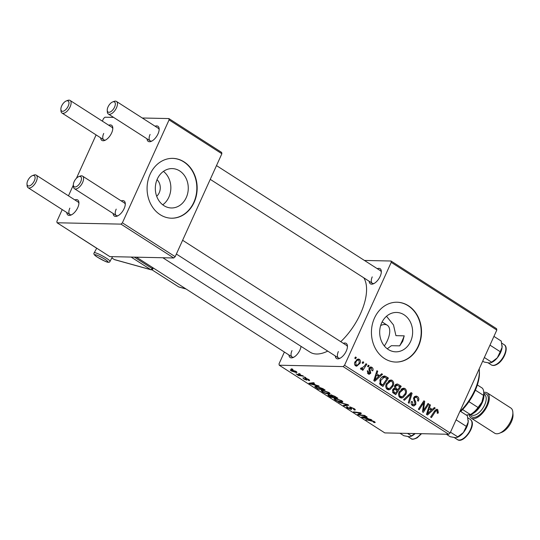 <?xml version="1.0" encoding="UTF-8"?>
<svg xmlns="http://www.w3.org/2000/svg" width="540" height="540" viewBox="0 0 540 540"><rect width="100%" height="100%" fill="white"/><g stroke="black" fill="none" stroke-linecap="round" stroke-linejoin="round"><path stroke-width="0.81" d="M163.445 171.389A19.69 16.477 -88.8 0 1 168.851 197.195A19.69 16.477 -88.8 0 1 162.729 204.809M156.681 196.263A10.476 8.762 91.2 0 0 159.212 192.787A10.476 8.762 91.2 0 0 157.032 179.665M157.322 179.003A19.69 16.477 91.2 0 0 171.376 207.968A19.69 16.477 91.2 0 0 186.266 197.566A19.69 16.477 91.2 0 0 172.213 168.595A19.69 16.477 91.2 0 0 157.322 179.003M150.127 174.184A29.923 25.043 91.2 0 0 171.484 218.207A29.923 25.043 91.2 0 0 194.117 202.392A29.923 25.043 91.2 0 0 172.76 158.369A29.923 25.043 91.2 0 0 150.127 174.184M171.322 218.201A29.923 25.043 91.2 0 0 193.793 202.385A29.923 25.043 91.2 0 0 172.597 158.369M386.512 316.265L393.498 324.972L395.935 335.664L404.224 335.84L402.766 341.253L399.681 345.863L391.385 345.688L387.261 348.8M410.63 341.422A19.69 16.477 -88.8 0 1 395.739 351.824A19.69 16.477 -88.8 0 1 381.679 322.859A19.69 16.477 -88.8 0 1 396.576 312.451A19.69 16.477 -88.8 0 1 410.63 341.422M374.483 318.04A29.923 25.043 91.2 0 0 395.847 362.063A29.923 25.043 91.2 0 0 418.48 346.248A29.923 25.043 91.2 0 0 397.123 302.231A29.923 25.043 91.2 0 0 374.483 318.04M395.685 362.063A29.923 25.043 91.2 0 0 418.149 346.241A29.923 25.043 91.2 0 0 396.954 302.225M301.03 346.349A8.978 4.374 122.7 0 1 299.916 350.069A8.978 4.374 122.7 0 1 293.038 357.554A8.978 4.374 122.7 0 1 288.927 354.956M292.005 350.582A7.479 3.645 -57.3 0 0 292.066 356.967A7.479 3.645 -57.3 0 0 293.8 357.197M377.244 268.663A8.978 4.374 122.7 0 1 381.321 271.316A8.978 4.374 122.7 0 1 380.16 276.372A8.978 4.374 122.7 0 1 373.282 283.851A8.978 4.374 122.7 0 1 369.171 281.259M372.249 276.885A7.479 3.645 -57.3 0 0 372.303 283.271A7.479 3.645 -57.3 0 0 374.045 283.5M343.366 343.346A8.978 4.374 122.7 0 1 347.443 345.998A8.978 4.374 122.7 0 1 346.282 351.054A8.978 4.374 122.7 0 1 339.404 358.54A8.978 4.374 122.7 0 1 335.293 355.941M338.371 351.567A7.479 3.645 -57.3 0 0 338.425 357.952A7.479 3.645 -57.3 0 0 340.166 358.182M363.798 277.817A46.386 22.613 122.7 0 1 360.518 313.652A46.386 22.613 122.7 0 1 340.76 341.678M155.088 126.212A8.978 4.374 122.7 0 1 159.158 128.864A8.978 4.374 122.7 0 1 157.997 133.92A8.978 4.374 122.7 0 1 151.119 141.406A8.978 4.374 122.7 0 1 147.008 138.807M150.086 134.433A7.479 3.645 -57.3 0 0 150.147 140.819A7.479 3.645 -57.3 0 0 151.882 141.048M108.722 125.226A8.978 4.374 122.7 0 1 112.799 127.879A8.978 4.374 122.7 0 1 111.638 132.935A8.978 4.374 122.7 0 1 104.76 140.42A8.978 4.374 122.7 0 1 100.649 137.822M103.727 133.447A7.479 3.645 -57.3 0 0 103.781 139.833A7.479 3.645 -57.3 0 0 105.523 140.062M74.844 199.915A8.978 4.374 122.7 0 1 78.921 202.568A8.978 4.374 122.7 0 1 77.76 207.623A8.978 4.374 122.7 0 1 70.882 215.109A8.978 4.374 122.7 0 1 66.771 212.51M69.849 208.136A7.479 3.645 -57.3 0 0 69.903 214.522A7.479 3.645 -57.3 0 0 71.645 214.751M121.21 200.9A8.978 4.374 122.7 0 1 125.28 203.553A8.978 4.374 122.7 0 1 124.119 208.609A8.978 4.374 122.7 0 1 117.241 216.095A8.978 4.374 122.7 0 1 113.13 213.496M116.208 209.122A7.479 3.645 -57.3 0 0 116.269 215.507A7.479 3.645 -57.3 0 0 118.004 215.737M305.006 377.17L305.802 377.683L304.817 377.555L304 377.035L305.006 377.17L304.817 377.555M299.606 373.707L300.402 374.22L299.416 374.099L298.6 373.572L299.606 373.707L299.416 374.099M328.928 392.465L330.109 393.795L329.096 394.106L325.499 393.377L322.353 391.892L321.145 390.521L322.245 390.245L328.928 392.465M318.337 385.722L319.207 386.276L309.899 383.859L308.921 383.231L313.598 382.678L314.401 383.198L313.099 383.326L315.832 385.081L318.337 385.722M334.814 396.286L337.898 398.264L330.865 397.305L327.922 395.361L328.158 394.706L330.615 395.415L330.818 394.828L334.814 396.286M328.219 394.706L327.922 395.361L328.158 394.706M330.885 394.828L330.615 395.415L330.818 394.828M347.76 404.588L348.786 405.243L344.23 405.871L343.42 405.358L347.328 404.811L338.668 402.307L347.76 404.588M374.963 422.024L374.699 422.597L374.105 422.537L373.228 422.024L373.802 422.077L373.667 421.565L365.742 419.668L370.899 420.37L374.389 421.612L374.699 422.597L375.233 422.462M373.802 422.077L373.802 421.268M364.682 415.436L365.492 415.955L358.445 414.99L357.601 414.45L360.261 413.14L354.328 412.351L353.511 411.824L360.551 412.783L361.395 413.323L358.756 414.646L364.682 415.436M343.123 366.579L279.234 365.215L384.818 432.911L448.706 434.275L343.123 366.579L344.54 365.276L450.124 432.972L448.706 434.275M371.027 419.506L371.898 420.059L362.59 417.643L361.611 417.015L366.289 416.462L367.092 416.981L365.789 417.11L368.523 418.865L371.027 419.506M347.922 407.147L348.327 408.132L350.474 409.003L349.988 407.012L354.085 408.591L355.394 409.874L354.53 410.083L353.66 409.563L354.301 409.455L353.363 408.544L350.838 407.525L351.655 408.962L351.311 409.516L347.632 408.105C346.302 407.207 346.106 406.742 347.045 406.694L348.037 407.214L347.544 407.329L347.686 407.005M350.993 407.18L350.548 407.646M351.655 408.962L351.311 409.516L351.594 408.881M346.471 406.883L347.045 406.694M350.474 409.003L350.966 408.2M349.387 407.18L349.988 407.012M341.726 400.667L342.907 402.003L341.894 402.314L338.297 401.585L335.151 400.1L333.943 398.729L335.043 398.446L341.726 400.667M308.111 380.086L308.009 379.37L306.315 378.682L306.646 380.12L303.784 379.013L303.224 377.872L304.337 379.053L305.755 379.6L305.113 378.412L305.471 378.169L308.57 379.404C309.751 380.187 309.92 380.585 309.062 380.599L308.111 380.086L308.786 379.553M306.457 378.378L306.119 378.783M307.017 380.005L306.646 380.12L306.855 379.661M302.778 378.007L303.224 377.872M306.018 379.546L306.119 378.277M309.609 380.457L309.062 380.599L309.346 379.985M322.819 388.591L325.1 390.056L318.067 389.097L314.739 386.471L315.812 386.201L322.819 388.591M296.075 371.399L296.993 372.404L296.318 372.587L291.128 370.906L290.25 369.927L291.006 369.745L296.075 371.399M302.69 375.685L303.5 376.205L298.384 375.509L297.574 374.99L298.64 375.138L296.015 373.943L302.69 375.685M292.207 368.962L293.004 369.475L292.019 369.353L291.202 368.827L292.207 368.962L292.019 369.353M284.384 352.039L279.011 363.879L279.234 365.215M391.014 261.016L496.591 328.712L496.814 330.048L391.23 262.352L391.014 261.016L364.433 260.449M368.327 365.195L369.124 365.708L368.361 366.917L367.544 366.397L368.327 365.195M362.927 361.733L363.731 362.245L362.961 363.461L362.144 362.934L362.927 361.733M392.236 380.369C393.829 381.895 394.106 383.792 393.066 386.06L390.157 389.468L388.651 389.846L387.241 389.401C385.594 387.828 385.331 385.884 386.444 383.582L390.852 379.944L392.236 380.369L389.333 380.308M381.665 373.748L382.529 374.301L374.76 381.247L373.788 380.619L376.92 370.703L377.723 371.223L376.839 373.903L379.573 375.658L381.665 373.748M398.135 384.311L401.22 386.282L395.732 394.686L392.762 392.587L392.648 389.812L394.733 388.24L394.619 385.763L397.062 383.967L398.135 384.311L395.948 384.264M411.089 392.614L412.108 393.269L409.097 403.259L408.287 402.739L410.873 394.173L404.393 400.241L403.535 399.695L411.089 392.614M437.15 410.562L435.314 411.629L431.426 417.575L430.61 417.056L434.639 410.893L436.826 409.226L437.697 409.516L438.345 412.567L437.893 413.363L437.036 412.965L437.474 412.209L437.15 410.562L435.004 410.38M428.004 403.461L428.814 403.981L423.313 412.371L422.469 411.831L423.819 402.584L419.195 409.732L418.379 409.212L423.873 400.808L424.717 401.348L423.387 410.596L428.004 403.461M391.23 262.352L344.54 365.276M496.814 330.048L450.124 432.972M434.356 407.531L435.22 408.085L427.451 415.031L426.479 414.403L429.611 404.487L430.414 405.007L429.53 407.687L432.263 409.442L434.356 407.531M417.386 396.495C418.952 397.636 419.276 399.188 418.351 401.152L417.501 400.754L417.913 399.263L416.846 397.541L415.868 397.204L414.585 398.088L414.423 399.026L415.793 401.936L415.787 404.534L413.782 406.039L412.519 405.608C411.17 404.615 410.825 403.238 411.487 401.49L412.425 401.706L413.033 404.548L413.87 404.845L414.956 404.082L413.741 397.663L416.023 396.036L417.386 396.495L414.713 396.441M405.034 388.57C406.627 390.096 406.904 391.993 405.864 394.261L402.955 397.676L401.45 398.054L400.039 397.602C398.392 396.029 398.129 394.092 399.242 391.784L403.65 388.152L405.034 388.57L402.131 388.51M367.402 373.127L369.927 372.769L368.948 369.522L369.097 368.044L370.73 366.917L371.871 367.308C373.066 368.152 373.356 369.32 372.749 370.811L371.837 370.541L371.452 368.125L370.791 367.895L369.832 369.178L370.791 373.133L369.205 374.294L368.246 373.97L367.349 370.764L368.206 371.156L368.665 373.154L369.124 373.309L367.504 373.275M386.147 376.616L388.422 378.081L382.934 386.485L380.086 384.5L380.052 379.755C381.071 377.365 382.658 376.13 384.811 376.049L386.147 376.616L382.867 376.549L383.913 377.217M384.399 376.002L383.994 376.029M359.377 359.303C360.551 360.315 360.781 361.618 360.072 363.197L356.677 366.214L355.597 365.857C354.422 364.79 354.226 363.454 355.003 361.854L358.364 358.992L359.377 359.303L357.23 359.255M360.801 368.26L361.537 368.273L364.385 366.133L366.012 363.71L366.822 364.23L362.833 370.339L362.023 369.819L362.853 368.564L360.869 369.238L360.437 368.644L361.233 367.801L361.881 368.375L360.72 368.348M361.26 369.353L360.869 369.238M355.529 356.987L356.332 357.5L355.563 358.715L354.746 358.189L355.529 356.987M120.967 224.127L57.078 222.77L109.863 256.615L173.759 257.978L120.967 224.127L122.384 222.824L175.176 256.675L173.759 257.978M113.603 117.389L104.963 117.207L103.545 118.51L102.35 121.142M96.106 134.912L76.437 178.268M73.366 185.038L68.472 195.824M62.222 209.594L56.855 221.434L57.078 222.77M168.851 118.564L221.643 152.415L221.866 153.752L169.074 119.9L168.851 118.564L142.276 117.997M169.074 119.9L122.384 222.824M221.866 153.752L175.176 256.675M159.158 129.708A7.479 3.645 -57.3 0 0 158.22 128.223L116.431 101.425A7.479 3.645 122.7 0 1 116.485 107.811A7.479 3.645 122.7 0 1 108.351 114.021A7.479 3.645 122.7 0 1 107.325 111.854L107.244 110.322A5.987 2.916 -57.3 0 0 110.147 112.01A5.987 2.916 -57.3 0 0 114.568 107.089A5.987 2.916 -57.3 0 0 112.603 101.959A5.987 2.916 -57.3 0 0 108.014 106.954A5.987 2.916 -57.3 0 0 107.244 110.322M78.914 203.404A7.479 3.645 -57.3 0 0 77.983 201.926L36.187 175.129A7.479 3.645 122.7 0 1 36.248 181.514A7.479 3.645 122.7 0 1 28.114 187.724A7.479 3.645 122.7 0 1 27.088 185.551L27 184.019A5.987 2.916 -57.3 0 0 29.902 185.713A5.987 2.916 -57.3 0 0 34.331 180.792A5.987 2.916 -57.3 0 0 32.359 175.662A5.987 2.916 -57.3 0 0 27.776 180.65A5.987 2.916 -57.3 0 0 27 184.019M125.273 204.397A7.479 3.645 -57.3 0 0 124.342 202.912L82.553 176.114A7.479 3.645 122.7 0 1 82.606 182.5A7.479 3.645 122.7 0 1 74.473 188.71A7.479 3.645 122.7 0 1 73.447 186.536L73.359 185.011A5.987 2.916 -57.3 0 0 76.268 186.698A5.987 2.916 -57.3 0 0 80.69 181.778A5.987 2.916 -57.3 0 0 78.725 176.648A5.987 2.916 -57.3 0 0 74.135 181.636A5.987 2.916 -57.3 0 0 73.359 185.011M112.793 128.722A7.479 3.645 -57.3 0 0 111.861 127.238L70.072 100.44A7.479 3.645 122.7 0 1 70.126 106.826A7.479 3.645 122.7 0 1 61.992 113.036A7.479 3.645 122.7 0 1 60.966 110.862L60.878 109.337A5.987 2.916 -57.3 0 0 63.781 111.024A5.987 2.916 -57.3 0 0 68.209 106.103A5.987 2.916 -57.3 0 0 66.238 100.973A5.987 2.916 -57.3 0 0 61.655 105.962A5.987 2.916 -57.3 0 0 60.878 109.337M327.733 351.095A46.386 22.613 122.7 0 1 310.088 352.161L162.837 257.749M381.314 272.153A7.479 3.645 -57.3 0 0 380.383 270.675L216.493 165.591M347.436 346.842A7.479 3.645 -57.3 0 0 346.505 345.357L182.615 240.273M427.68 403.954L428.814 403.981M422.732 402.557L423.819 402.584M421.268 404.798L422.429 404.818M423.536 401.328L424.717 401.348M423.002 407.666L423.907 407.687M422.624 410.582L423.387 410.596M433.782 408.051L435.22 408.085M429.455 404.987L430.414 405.007M428.605 407.666L429.53 407.687M430.015 409.394L432.263 409.442M429.03 412.297L431.339 410.238L429.151 408.841L427.532 413.775L429.03 412.297M426.681 413.755L427.532 413.775M428.24 408.82L429.151 408.841M437.299 412.54L438.345 412.567M435.935 409.482L437.697 409.516M414.443 396.657L414.983 397.19M413.579 398.068L414.585 398.088M413.39 399.006L414.423 399.026M414.477 401.909L415.793 401.936M414.68 404.514L415.787 404.534M412.331 404.811L412.034 405.236M411.406 401.686L412.425 401.706M411.325 401.895L412.324 401.915M411.487 404.514L413.033 404.548M410.427 393.228L412.108 393.269M409.448 394.146L410.873 394.173M401.929 388.625L402.59 389.32M404.818 394.24L405.864 394.261M400.795 396.819L399.877 397.494M400.052 397.615L402.955 397.676M402.644 396.562L405.081 393.707C405.83 392.087 405.628 390.724 404.48 389.617L403.556 389.34L399.998 392.398C399.215 394.031 399.398 395.415 400.552 396.542L402.644 396.562M399.033 396.509L400.552 396.542M398.999 392.377L399.998 392.398M395.456 384.622L396.36 385.202M398.972 386.235L401.22 386.282M393.41 388.726L394.207 389.239M395.564 393.188L397.271 390.569L394.497 389.279L393.471 390.292L394.193 392.31L395.564 393.188L393.35 393.14M392.567 392.269L394.193 392.31M392.472 390.265L393.471 390.292M392.965 389.245L394.74 389.252L392.985 389.212M395.638 389.536L397.913 389.583L399.769 386.748L397.46 385.331L394.956 385.169M393.802 388.449L396.218 388.496L397.913 389.583M394.43 386.282L395.408 386.303L396.218 388.496M397.46 385.331L395.408 386.303M372.404 370.805L372.749 370.811M368.955 368.462L369.934 368.483M368.894 369.158L369.832 369.178M369.671 373.106L370.791 373.133M367.214 371.135L368.206 371.156M369.698 367.268L371.871 367.308M381.092 374.267L382.529 374.301M376.765 371.203L377.723 371.223M375.914 373.882L376.839 373.903M377.325 375.611L379.573 375.658M376.339 378.513L378.648 376.454L376.461 375.057L374.841 379.991L376.339 378.513M373.99 379.971L374.841 379.991M375.55 375.037L376.461 375.057M386.174 378.034L388.422 378.081M382.765 384.98L386.971 378.54L384.251 377.224L380.822 380.322L380.66 383.434L382.765 384.98L380.558 384.932M379.519 383.407L380.66 383.434M379.823 380.302L380.822 380.322M389.131 380.417L389.792 381.112M392.02 386.033L393.066 386.06M387.997 388.611L387.079 389.286M387.254 389.408L390.157 389.468M389.846 388.355L392.283 385.499C393.032 383.879 392.83 382.516 391.689 381.409L390.757 381.132L387.2 384.197C386.417 385.83 386.6 387.207 387.754 388.334L389.846 388.355M386.235 388.3L387.754 388.334M386.201 384.176L387.2 384.197M359.033 363.177L360.072 363.197M354.834 365.013L356.603 365.215L354.929 365.182M354.8 362.347L355.799 362.367L356.008 365.04C357.46 365.283 358.533 364.534 359.221 362.792L358.992 360.139L356.299 359.93M358.992 360.139C357.568 359.944 356.501 360.686 355.799 362.367M362.61 362.219L363.731 362.245M365.681 364.203L366.822 364.23M360.565 368.516L362.853 368.564M368.01 365.681L369.124 365.708M355.212 357.48L356.332 357.5M359.066 413.62L358.445 414.99M360.43 412.769L360.261 413.14M358.648 412.526L358.465 412.925M354.503 411.959L354.328 412.351M360.207 413.154L359.701 414.281M359.269 413.512L358.756 414.646M362.941 416.86L362.59 417.643M366.066 416.488L365.789 417.11M364.649 417.852L367.409 418.568L365.229 417.17L362.833 417.413L364.649 417.852M363.096 416.839L362.833 417.413M365.506 416.556L365.229 417.17M374.497 421.679L374.105 422.537M366.734 419.803L366.559 420.188M354.929 409.192L354.53 410.083M354.55 408.901L354.301 409.455M350.784 407.12L350.575 407.579M347.794 407.74L347.632 408.105M344.54 405.189L344.23 405.871M342.414 401.166L341.894 402.314M335.313 399.735L335.151 400.1M338.114 401.186L341.84 401.598L340.997 400.619L335.779 398.959L335.009 399.161L335.846 400.127L338.114 401.186M335.975 398.527L335.779 398.959M331.04 396.92L330.865 397.305M329.144 394.862L329.501 396.016L330.878 396.893L333.065 397.197L330.23 395.523L328.691 395.3L328.914 394.801M331.763 394.97L332.195 396.218L333.889 397.305L336.265 397.629L333.95 396.158L331.276 395.415L331.506 394.916M309.292 379.931L308.988 380.599M310.25 383.076L309.899 383.859M313.375 382.705L313.099 383.326M311.958 384.068L314.719 384.784L312.538 383.387L310.142 383.63L311.958 384.068M310.406 383.056L310.142 383.63M312.815 382.772L312.538 383.387M318.242 388.712L318.067 389.097M315.711 386.201L315.238 387.241M318.08 388.692L323.467 389.421L316.575 386.714L316.001 387.302L318.08 388.692M316.096 386.208L316.001 387.302M316.771 386.282L316.575 386.714M329.616 392.958L329.096 394.106M322.515 391.527L322.353 391.892M325.316 392.978L329.042 393.397L328.205 392.411L322.981 390.751L322.211 390.953L323.048 391.925L325.316 392.978M323.176 390.326L322.981 390.751M296.663 371.824L296.318 372.587M291.681 370.94L295.454 372.067L295.549 371.385L291.803 370.258L291.681 370.94L291.992 369.846M295.657 371.149L295.454 372.067M298.559 375.125L298.384 375.509M112.603 101.959L114.028 101.405A7.479 3.645 122.7 0 1 116.431 101.425M66.238 100.973L67.669 100.413A7.479 3.645 122.7 0 1 70.072 100.44M78.725 176.648L80.15 176.087A7.479 3.645 122.7 0 1 82.553 176.114M32.359 175.662L33.791 175.102A7.479 3.645 122.7 0 1 36.187 175.129M493.931 336.393L501.235 341.071L502.092 347.267L500.229 351.715L497.306 357.824L490.86 362.758L489.233 362.981L484.09 362.03L482.706 361.145M484.353 357.514L491.657 362.192M489.969 345.134L500.229 351.715M490.86 362.758L491.4 362.543A11.974 5.839 -57.3 0 0 497.306 357.824A11.974 5.839 -57.3 0 0 502.092 347.267A11.974 5.839 122.7 0 0 502.126 345.823L502.119 345.654M460.053 411.082L467.357 415.76L468.214 421.949A11.974 5.839 -57.3 0 0 468.248 420.505A11.974 5.839 -57.3 0 0 468.241 420.431M456.091 419.823L466.351 426.398L463.421 432.513L456.982 437.447L455.355 437.67L450.205 436.718L446.317 434.221M456.982 437.447L457.522 437.231A11.974 5.839 -57.3 0 0 463.421 432.513A11.974 5.839 122.7 0 0 468.214 421.949L466.351 426.398M450.475 432.196L457.778 436.88M407.525 433.397L411.413 435.888L410.616 436.455L411.163 436.246A11.974 5.839 -57.3 0 0 412.911 435.341A11.974 5.839 -57.3 0 0 415.166 433.559M410.616 436.455L408.989 436.685L403.846 435.726L399.958 433.235M415.01 433.559L411.413 435.888M460.269 411.217A35.91 17.503 -57.3 0 0 474.66 390.4A35.91 17.503 -57.3 0 0 479.311 370.17L479.399 371.702A34.411 16.774 122.7 0 1 474.944 391.088A34.411 16.774 122.7 0 1 460.688 411.487M479.311 370.17A35.91 17.503 -57.3 0 0 479.196 368.874M404.224 335.84A44.888 21.884 122.7 0 1 402.151 340.855A44.888 21.884 122.7 0 1 399.681 345.863M384.338 345.971A17.955 8.755 -57.3 0 0 387.403 340.544A17.955 8.755 -57.3 0 0 387.268 325.222A17.955 8.755 -57.3 0 0 380.68 325.512M466.236 415.044L470.367 414.538A16.457 8.026 -57.3 0 0 478.049 407.484L481.889 402.145L483.53 395.388A16.457 8.026 -57.3 0 0 483.739 392.182A16.457 8.026 -57.3 0 0 482.335 388.145L477.333 384.939M462.598 409.556L470.367 414.538M468.95 401.652L478.049 407.484M475.355 390.15L483.53 395.388M481.889 402.145A14.965 7.297 122.7 0 1 470.428 414.612A14.965 7.297 -57.3 0 0 481.889 402.145A14.965 7.297 -57.3 0 0 483.827 393.714A14.965 7.297 122.7 0 1 481.889 402.145M512.858 412.331L513 414.781A12.569 6.129 122.7 0 1 511.373 421.862A12.569 6.129 122.7 0 1 501.741 432.338L499.46 433.235A14.965 7.297 -57.3 0 0 510.921 420.761A14.965 7.297 -57.3 0 0 512.858 412.331A14.965 7.297 -57.3 0 0 510.806 407.99L487.276 392.897A14.965 7.297 -57.3 0 0 483.752 392.452M483.739 392.182L483.914 395.246A13.466 6.561 122.7 0 1 482.173 402.827A13.466 6.561 122.7 0 1 471.852 414.058L469.746 414.882M469.233 415.037A14.965 7.297 -57.3 0 0 471.123 418.088A14.965 7.297 -57.3 0 0 487.39 405.668A14.965 7.297 -57.3 0 0 487.276 392.897M471.123 418.088L494.654 433.181A14.965 7.297 -57.3 0 0 499.46 433.235M427.451 411.325L428.375 411.345M434.174 411.601L435.314 411.629M413.775 400.626L415.139 400.653M407.896 395.604L409.367 395.638M369.245 370.278L370.312 370.305M374.76 377.541L375.685 377.555M379.863 384.197L381.598 384.237M364.345 416.691L364.061 417.319M371.702 420.512L371.54 420.869M350.318 407.032L349.9 407.95M311.654 382.907L311.371 383.528M316.298 387.531L316.15 387.869M496.888 364.034A11.968 5.832 -57.3 0 0 504.826 353.727A11.968 5.832 -57.3 0 0 504.225 344.743C509.065 347.288 504.191 360.065 497.441 364.102C494.924 365.62 492.878 365.89 491.299 364.898A11.968 5.832 -57.3 0 0 496.888 364.034M470.34 419.432L471.514 420.653C475.855 426.647 463.165 444.103 457.421 439.587A11.968 5.832 -57.3 0 0 468.005 433.809A11.968 5.832 -57.3 0 0 471.305 420.437A11.968 5.832 -57.3 0 0 470.34 419.432L467.89 417.859M421.558 433.694L417.197 437.798C413.829 439.378 411.784 439.648 411.062 438.595A11.968 5.832 -57.3 0 0 416.651 437.731A11.968 5.832 -57.3 0 0 420.991 433.681M483.82 393.66A13.466 6.561 122.7 0 1 486.567 405.648A13.466 6.561 122.7 0 1 477.515 416.279A13.466 6.561 122.7 0 1 470.374 414.632M470.934 414.416L471.636 414.862A11.968 5.832 -57.3 0 0 484.65 404.926A11.968 5.832 -57.3 0 0 484.556 394.713L483.86 394.261M106.488 258.275A8.978 1.168 28.5 0 1 110.018 261.34C109.633 262.744 107.804 262.629 104.517 261.002L97.679 257.31C94.345 255.332 93.191 253.82 94.23 252.781A8.978 1.168 28.5 0 1 106.488 258.275M97.781 257.357A7.479 0.972 -151.5 0 0 106.913 261.893A7.479 0.972 -151.5 0 0 105.057 259.375A7.479 0.972 -151.5 0 0 95.918 254.84A7.479 0.972 -151.5 0 0 97.781 257.357M134.365 257.141L152.152 268.542L152.672 267.59M114.169 259.436A1.499 0.729 -57.3 0 0 114.251 259.51L111.847 257.965L114.352 259.551L150.721 269.649L131.105 257.067M78.219 236.324L96.701 248.231M178.477 286.781A1.499 0.729 -57.3 0 0 178.558 286.848L151.902 269.764L178.659 286.895L185.929 288.913M178.963 287.03A1.499 1.289 -74.5 0 1 178.659 286.895A1.499 0.729 -57.3 0 1 178.558 286.848A1.499 1.499 0 0 0 178.963 287.03L186.071 289.008M152.739 269.055L152.152 268.542A1.499 0.729 -57.3 0 1 150.721 269.649A1.499 1.289 105.5 0 0 151.025 269.784A1.499 1.499 0 0 0 152.739 269.055L153.313 268.002M114.662 259.693A1.499 1.289 -74.5 0 1 114.352 259.551A1.499 0.729 -57.3 0 1 114.251 259.51A1.499 1.499 0 0 0 114.662 259.693L151.025 269.784M415.868 397.204L414.011 397.17M413.87 404.845L411.662 404.798M401.504 396.833L399.195 396.785M403.556 389.34L401.018 389.286M370.791 367.895L369.191 367.862M384.251 377.224L381.875 377.177M388.706 388.631L386.397 388.577M390.757 381.132L388.22 381.078M374.085 422.01L374.288 421.551M350.561 407.606L350.777 407.12M350.71 408.935L351.02 408.26M335.009 399.161L335.327 398.459M341.84 401.598L342.137 400.95M322.211 390.953L322.529 390.251M329.042 393.397L329.339 392.742M291.215 370.393L291.499 369.772M296.028 371.939L296.231 371.5M372.303 283.271L210.249 179.354M150.147 140.819L108.351 114.021M61.992 113.036L103.781 139.833M74.473 188.71L116.269 215.507M176.371 254.043L338.425 357.952M292.066 356.967L136.445 257.182M69.903 214.522L28.114 187.724M504.225 344.743L501.768 343.17M491.299 364.898L488.187 362.907M457.421 439.587L454.309 437.589M411.062 438.595L407.95 436.604M387.268 325.222L382.131 321.928M110.018 261.34L112.55 256.675M94.23 252.781L96.721 248.191M77.625 235.946A1.499 1.499 0 0 0 77.963 236.237L96.694 248.251"/></g></svg>
